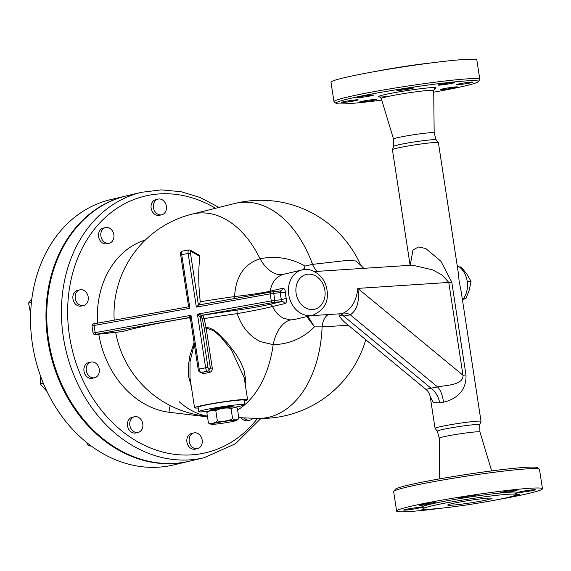 <?xml version="1.0" encoding="UTF-8"?>
<svg xmlns="http://www.w3.org/2000/svg" width="571" height="571" viewBox="0 0 571 571"><rect width="100%" height="100%" fill="white"/><g stroke="black" fill="none" stroke-linecap="round" stroke-linejoin="round"><path stroke-width="0.86" d="M443.439 402.177C452.617 400.114 466.693 393.483 465.986 374.99A17.879 1.042 -8.7 0 1 462.981 375.247C463.509 385.361 445.623 385.139 437.586 386.945L431.019 388.209A17.879 11.277 -105.6 0 1 439.734 402.898L443.439 402.177A17.879 8.501 83.2 0 0 437.586 386.945L350.266 314.814A18.236 12.434 70.4 0 0 343.321 313.115L339.745 313.807A18.236 7.473 -94 0 1 343.699 316.084L350.266 314.814C357.168 310.117 359.687 301.31 357.817 288.391C356.454 300.781 351.622 309.025 343.321 313.115M352.364 328.639L348.353 325.263C343.642 321.637 340.573 318.354 339.153 315.413L338.974 313.85L339.745 313.807M339.153 315.413L343.699 316.084L431.019 388.209L425.966 389.429L352.064 328.389M328.539 314.542A15.203 8.615 -90.4 0 0 322.101 326.883L348.353 325.263M314.385 271.56L412.455 265.151L432.682 269.897L442.289 275.136L448.777 282.438L357.817 288.391L462.981 375.247L448.777 282.438A17.879 1.042 -8.7 0 0 451.782 282.181L440.848 261.161L425.723 248.471L418.343 247L412.961 250.069L410.221 265.294M437.322 431.198L435.088 428.414A23.247 1.356 -8.7 0 1 435.066 428.371L430.22 396.681L433.218 402.462L439.734 402.898M435.066 428.371A23.247 1.356 -8.7 0 1 457.842 423.518A23.247 1.356 -8.7 0 1 481.032 421.341L461.125 291.253L459.127 281.153L458.292 272.738L438.385 142.65A23.247 1.356 171.3 0 0 438.364 142.607A23.247 1.356 171.3 0 0 415.203 144.834A23.247 1.356 171.3 0 0 392.434 149.638A23.247 1.356 171.3 0 0 392.427 149.688L410.114 265.301M481.032 421.341A23.247 1.356 -8.7 0 1 481.025 421.384L479.726 424.71M161.771 214.775L159.452 215.317A8.044 6.488 -103.3 0 1 151.294 208.972A8.044 6.488 -103.3 0 1 155.762 199.65L158.074 199.108A8.044 6.488 -103.3 0 1 164.926 202.377A8.044 6.488 -103.3 0 1 165.868 211.034A8.044 6.488 -103.3 0 1 161.771 214.775A8.044 6.488 -103.3 0 1 153.606 208.429A8.044 6.488 -103.3 0 1 158.074 199.108M109.218 243.246L106.905 243.788A8.044 6.488 -103.3 0 1 98.74 237.443A8.044 6.488 -103.3 0 1 103.215 228.122L105.528 227.579A8.044 6.488 -103.3 0 1 113.843 234.702A8.044 6.488 -103.3 0 1 109.218 243.246A8.044 6.488 -103.3 0 1 101.06 236.901A8.044 6.488 -103.3 0 1 105.528 227.579M83.58 305.492L81.26 306.042A8.044 6.488 -103.3 0 1 73.102 299.696A8.044 6.488 -103.3 0 1 77.57 290.375L79.883 289.832A8.044 6.488 -103.3 0 1 86.25 292.423A8.044 6.488 -103.3 0 1 88.127 300.267A8.044 6.488 -103.3 0 1 83.58 305.492A8.044 6.488 -103.3 0 1 75.415 299.154A8.044 6.488 -103.3 0 1 79.883 289.832M94.636 377.745L92.316 378.295A8.044 6.488 -103.3 0 1 84.158 371.949A8.044 6.488 -103.3 0 1 88.626 362.628L90.939 362.085A8.044 6.488 -103.3 0 1 93.63 362.142A8.044 6.488 -103.3 0 1 99.347 370.065A8.044 6.488 -103.3 0 1 94.636 377.745A8.044 6.488 -103.3 0 1 86.471 371.407A8.044 6.488 -103.3 0 1 90.939 362.085M138.168 432.404L135.848 432.946A8.044 6.488 -103.3 0 1 127.925 427.436A8.044 6.488 -103.3 0 1 130.852 417.786A8.044 6.488 -103.3 0 1 132.158 417.287L134.478 416.737A8.044 6.488 -103.3 0 1 142.636 423.082A8.044 6.488 -103.3 0 1 138.168 432.404A8.044 6.488 -103.3 0 1 130.238 426.894A8.044 6.488 -103.3 0 1 133.164 417.237A8.044 6.488 -103.3 0 1 134.478 416.737M197.545 448.585L195.232 449.134A8.044 6.488 -103.3 0 1 188.38 445.865A8.044 6.488 -103.3 0 1 187.438 437.208A8.044 6.488 -103.3 0 1 191.542 433.468L193.855 432.918A8.044 6.488 -103.3 0 1 202.02 439.263A8.044 6.488 -103.3 0 1 197.545 448.585A8.044 6.488 -103.3 0 1 190.693 445.316A8.044 6.488 -103.3 0 1 189.758 436.658A8.044 6.488 -103.3 0 1 193.855 432.918M58.099 233.982L57.585 234.631M31.876 298.676L28.55 303.115L30.641 313.672M40.47 375.875L40.177 383.898L47 391.478M86.371 442.268L88.298 445.537L91.474 446.201M31.434 302.437L28.55 303.115M43.289 383.17L40.177 383.898M90.025 445.13L88.298 445.537M253.089 418.222A8.044 6.488 -103.3 0 1 250.098 420.113L247.778 420.656A8.044 6.488 -103.3 0 1 241.183 417.765M250.098 420.113A8.044 6.488 -103.3 0 1 244.024 417.872M126.591 195.832A136.348 109.96 76.7 0 0 126.205 195.924A136.348 109.96 76.7 0 0 47.9 340.673A136.348 109.96 76.7 0 0 188.765 461.354A136.348 109.96 76.7 0 0 189.151 461.261M360.715 265.172L355.626 260.926L346.019 260.533L312.53 264.366A108.44 69.705 -95.9 0 0 234.595 203.526A109.082 109.082 0 0 1 360.715 265.172L363.777 268.334M188.765 461.354L173.327 464.994A136.348 109.96 -103.3 0 1 32.461 344.313A136.348 109.96 -103.3 0 1 110.767 199.565L126.205 195.924M202.819 372.171A1.792 0.864 -99 0 1 203.383 373.605L209.521 372.442A1.792 0.443 77.8 0 0 208.85 370.729M209.521 372.442C211.491 371.757 212.405 370.286 212.262 368.024L210.421 368.238L208.608 370.907A1.792 1.606 -126.6 0 0 209.157 369.18A1.792 0.721 -100.2 0 1 207.972 367.496L200.307 317.39L201.356 317.369L202.362 318.968A100.346 40.555 79.8 0 0 204.29 328.168L210.421 368.238L209.157 369.18M200.885 372.478L203.383 373.605M198.208 408.022A26.823 1.563 -8.7 0 1 194.561 407.794L189.993 377.945L190.05 361.472L194.326 344.177M194.069 342.507L189.8 356.161L188.323 366.311L188.708 377.088L191.228 386.032M245.409 385.461L245.844 380.671L243.967 370.065L240.569 362.035L235.83 353.991L227.629 343.171L217.537 332.907L213.504 329.888L209.978 328.104L207.066 327.568L206.131 327.954L214.061 330.887L220.57 336.762L231.469 350.009L244.224 377.681L247.586 399.679A26.823 1.563 -8.7 0 1 244.167 400.992M202.362 318.968L204.19 318.597A98.633 39.863 -100.2 0 0 206.088 327.647L204.29 328.168L206.131 327.954L212.262 368.024M189.479 317.704A102.68 5.981 171.3 0 0 122.708 331.551L122.615 331.565M190.65 319.125L190.985 315.32L93.066 333.036L91.988 325.977C92.002 324.449 92.837 323.686 94.472 323.693L188.608 306.798L94.522 323.693A1.792 0.721 79.8 0 0 94.472 323.693A1.792 0.721 79.8 0 0 94.058 325.47L189.907 308.261L181.699 254.63L188.137 253.474L196.345 307.105L198.415 305.035L190.478 253.167A1.792 0.721 -100.2 0 1 191.142 251.447A1.792 1.549 -60.3 0 0 190.414 250.184L199.265 255.223L199.864 256.422A98.997 40.013 79.8 0 0 200.278 301.759A102.459 5.967 171.3 0 1 234.581 296.563C235.73 276.443 244.217 263.838 260.041 258.763A102.223 65.701 -95.9 0 0 191.963 214.154L191.963 214.154A102.823 102.823 0 0 0 114.2 320.153M179.137 401.649A102.223 65.701 -95.9 0 0 207.387 416.109M237.607 410.007A102.223 65.701 -95.9 0 0 273.188 344.67A35.766 20.699 91.3 0 1 290.496 319.938L283.716 318.311C278.876 315.97 275.158 312.03 272.56 306.491L284.786 303.615C286.464 302.901 286.956 301.167 286.271 298.397A23.247 18.75 -103.3 0 1 285.336 292.281C285.172 289.497 284.208 288.177 282.445 288.319L270.226 291.203C261.047 293.123 249.163 294.914 234.581 296.563A3.576 0.699 82 0 0 235.038 298.462M280.211 290.953A3.576 2.884 76.7 0 0 280.375 290.917L280.354 292.602A26.823 21.634 76.7 0 0 281.439 299.661L281.717 301.559L269.491 304.436A3.576 2.884 -103.3 0 1 272.56 306.491C263.431 308.733 251.64 311.109 237.193 313.615A3.576 0.699 82 0 1 237.358 310.074A106.02 6.174 171.3 0 0 202.698 315.313L204.19 318.597A102.459 5.967 -8.7 0 1 237.193 313.615C241.726 326.848 249.463 336.183 260.412 341.608L273.188 344.67C289.283 344.234 303.03 338.303 314.428 326.869L307.962 316.327M196.345 307.105L270.197 293.851L271.275 300.91L197.43 314.164L202.698 315.313A1.792 1.634 -91.2 0 0 201.356 317.369M198.315 369.23L205.639 367.803L197.43 314.164L200.307 317.39A1.792 1.634 -91.2 0 1 201.649 315.335L272.281 302.659L281.717 301.559A3.576 2.884 -103.3 0 1 284.786 303.615M194.561 407.794A26.823 1.563 -8.7 0 1 220.834 402.198A26.823 1.563 -8.7 0 1 247.586 399.679M190.421 318.475A1.792 1.634 -91.2 0 0 189.001 317.626L190.443 318.804L198.158 369.209C198.408 371.229 199.45 372.313 201.285 372.442A3.576 1.449 -100.2 0 1 199.193 368.959L190.985 315.32L188.765 317.647L189.222 317.64M199.265 305.021L200.278 301.759M274.037 302.402A1.792 1.049 -96.3 0 0 274.794 300.396L273.716 293.337A1.792 1.049 -96.3 0 0 272.495 291.802L270.611 292.074A1.792 0.721 -100.2 0 0 270.197 293.851L280.354 292.602A3.576 0.485 177.5 0 0 285.336 292.281M272.281 302.659A1.792 0.721 -100.2 0 1 271.275 300.91L281.439 299.661L286.271 298.397M269.955 292.195A3.576 2.884 -103.3 0 0 270.226 291.203C271.725 282.167 276.15 276.542 283.516 274.323A35.766 21.148 76.1 0 1 260.041 258.763C275.722 255.608 290.746 258.042 305.121 266.057L303.401 269.69M312.744 315.199C325.07 309.867 329.624 300.482 326.412 287.042C323.2 274.044 309.739 267.092 302.073 269.947A23.247 18.75 76.7 0 0 288.726 294.629A23.247 18.75 76.7 0 0 312.744 315.199L294.679 319.46L290.496 319.938M283.516 274.323L302.073 269.947M189.907 308.261L188.623 306.905L180.664 254.887C180.2 252.924 180.821 251.654 182.527 251.076A3.576 1.449 -100.2 0 0 181.699 254.63L180.664 254.887M235.166 407.216A23.247 1.356 171.3 0 0 244.731 404.632L244.053 400.221A23.247 1.356 171.3 0 0 220.87 402.398A23.247 1.356 171.3 0 0 198.094 407.259L198.772 411.67A23.247 1.356 171.3 0 0 200.821 411.905A23.247 1.356 171.3 0 0 208.665 411.27M244.731 404.632A23.247 1.356 171.3 0 0 221.541 406.809A23.247 1.356 171.3 0 0 198.772 411.67M210.778 410.342L210.699 409.842A11.177 0.65 -8.7 0 1 221.648 407.508A11.177 0.65 -8.7 0 1 232.797 406.459L232.875 406.966M238.785 417.672L256.779 418.365A108.44 69.705 -95.9 0 0 322.101 326.883L314.428 326.869L306.813 316.598M141.644 192.284L126.976 195.739A136.348 109.96 76.7 0 0 48.671 340.487A136.348 109.96 76.7 0 0 189.536 461.168L204.204 457.714A136.348 109.96 76.7 0 1 65.901 350.223A136.348 109.96 76.7 0 1 141.644 192.284L161.086 189.879L180.871 191.67L200.378 197.58L219 207.416M317.497 271.361A15.203 8.765 77.7 0 1 312.53 264.366L305.121 266.057L303.779 269.64M457.171 265.422A21.455 17.787 86.3 0 1 462.46 299.996M479.94 432.011L479.726 424.653A21.455 1.249 171.3 0 0 458.327 426.673A21.455 1.249 171.3 0 0 437.307 431.148L439.299 438.228A20.563 1.199 -8.7 0 1 439.285 438.193A20.563 1.199 -8.7 0 1 459.434 433.91A20.563 1.199 -8.7 0 1 479.94 431.969L491.674 470.911M438.364 142.607L436.13 139.831A21.455 1.249 171.3 0 0 414.746 141.879A21.455 1.249 171.3 0 0 393.733 146.319L392.434 149.638M98.797 334.185A88.555 71.411 76.7 0 0 169.03 412.262A10.728 6.074 97.3 0 1 170.315 405.624M143.257 242.104A10.728 6.317 69.9 0 1 142.793 240.826A88.555 71.411 76.7 0 0 97.541 323.143M459.455 267.014L461.047 266.914L466.85 274.066L471.054 281.325L469.283 289.947L465.9 298.676L463.345 298.84M467.256 281.574L471.054 281.325M463.01 299.304L465.9 298.676M218.614 422.376A12.962 0.757 171.3 0 0 211.17 424.296A12.962 0.757 171.3 0 0 224.025 423.011A12.962 0.757 171.3 0 0 236.672 420.392A12.962 0.757 171.3 0 0 218.614 422.376M235.844 407.48L231.019 408.372C225.695 407.523 220.613 408.265 215.781 410.606C212.569 409.707 209.593 410.413 206.866 412.705L209.122 410.906A12.962 0.757 -8.7 0 1 216.587 409.143A12.962 0.757 -8.7 0 1 234.624 407.009L237.336 408.236L238.921 418.6C237.058 420.235 234.952 420.277 232.604 418.729C227.765 421.07 222.69 421.812 217.365 420.963C214.639 423.254 211.67 423.96 208.451 423.068L211.17 424.296M206.866 412.705L208.451 423.068M215.781 410.606L217.365 420.963M231.019 408.372L232.604 418.729M236.672 420.392L238.921 418.6M488.969 501.274A46.943 2.734 -8.7 0 1 423.404 508.782A46.943 2.734 -8.7 0 1 469.391 498.975A46.943 2.734 -8.7 0 1 516.205 494.579A46.943 2.734 -8.7 0 1 488.969 501.274M478.933 501.488A22.355 1.299 -8.7 0 1 447.707 505.064A22.355 1.299 -8.7 0 1 469.605 500.396A22.355 1.299 -8.7 0 1 491.902 498.297A22.355 1.299 -8.7 0 1 478.933 501.488M516.163 494.729A8.494 0.492 -8.7 0 1 519.125 494.486A8.494 0.492 -8.7 0 1 519.874 494.572A8.494 0.492 -8.7 0 1 512.886 496.135M442.211 508.111A73.766 4.297 -8.7 0 1 396.617 511.074A73.766 4.297 -8.7 0 1 468.884 495.671A73.766 4.297 -8.7 0 1 542.45 488.755A73.766 4.297 -8.7 0 1 499.646 499.282A73.766 4.297 -8.7 0 1 498.062 499.568M524 491.966A8.494 0.492 -8.7 0 1 518.561 492.33A8.494 0.492 -8.7 0 1 529.909 490.125A8.494 0.492 -8.7 0 1 535.348 489.761A8.494 0.492 -8.7 0 1 524 491.966M512.266 491.353A8.494 0.492 -8.7 0 1 500.396 492.716A8.494 0.492 -8.7 0 1 505.328 491.503A8.494 0.492 -8.7 0 1 517.19 490.146A8.494 0.492 -8.7 0 1 512.266 491.353M475.5 495.756A8.494 0.492 -8.7 0 1 466.172 497.498A8.494 0.492 -8.7 0 1 459.241 498.069A8.494 0.492 -8.7 0 1 459.776 497.805A8.494 0.492 -8.7 0 1 469.105 496.063A8.494 0.492 -8.7 0 1 476.036 495.5A8.494 0.492 -8.7 0 1 475.5 495.756M435.238 502.601A8.494 0.492 -8.7 0 1 435.987 502.687A8.494 0.492 -8.7 0 1 429.406 504.186A8.494 0.492 -8.7 0 1 419.942 505.342A8.494 0.492 -8.7 0 1 419.2 505.256A8.494 0.492 -8.7 0 1 425.78 503.758A8.494 0.492 -8.7 0 1 435.238 502.601M415.074 507.862A8.494 0.492 -8.7 0 1 420.513 507.498A8.494 0.492 -8.7 0 1 409.157 509.703A8.494 0.492 -8.7 0 1 403.718 510.067A8.494 0.492 -8.7 0 1 415.074 507.862M427.772 509.261A8.494 0.492 -8.7 0 1 421.876 509.689A8.494 0.492 -8.7 0 1 423.825 509.061M396.617 511.074L393.647 491.66A73.766 4.297 -8.7 0 1 393.733 491.395A73.766 4.297 -8.7 0 1 465.915 476.257A73.766 4.297 -8.7 0 1 539.317 469.119A73.766 4.297 -8.7 0 1 539.481 469.348L542.45 488.755M539.317 469.119L537.282 467.628A71.975 4.19 171.3 0 0 465.658 474.594A71.975 4.19 171.3 0 0 395.232 489.368L393.733 491.395M434.167 132.829L433.703 90.568A26.494 1.542 -8.7 0 0 407.273 93.037A26.494 1.542 -8.7 0 0 381.321 98.583L393.512 139.053A20.563 1.199 -8.7 0 1 393.512 139.01A20.563 1.199 -8.7 0 1 413.654 134.749A20.563 1.199 -8.7 0 1 434.153 132.793L436.151 139.881M375.39 71.461A46.943 2.734 -8.7 0 1 431.248 62.91M333.971 101.674L331.002 82.267A73.766 4.297 -8.7 0 1 403.269 66.864A73.766 4.297 -8.7 0 1 476.835 59.948L479.804 79.362A73.766 4.297 171.3 0 0 406.238 86.271A73.766 4.297 171.3 0 0 333.971 101.681A73.766 4.297 171.3 0 0 334.135 101.909L336.169 103.394A71.975 4.19 -8.7 0 1 406.523 88.141A71.975 4.19 -8.7 0 1 478.22 81.66A71.975 4.19 -8.7 0 1 436.544 91.667A71.975 4.19 -8.7 0 1 433.717 92.167M456.75 86.856A8.494 0.492 -8.7 0 1 457.499 86.942A8.494 0.492 -8.7 0 1 450.912 88.441A8.494 0.492 -8.7 0 1 441.454 89.604A8.494 0.492 -8.7 0 1 440.705 89.511A8.494 0.492 -8.7 0 1 447.293 88.013A8.494 0.492 -8.7 0 1 456.75 86.856M371.364 100.696A8.494 0.492 -8.7 0 1 359.502 102.059A8.494 0.492 -8.7 0 1 364.434 100.846A8.494 0.492 -8.7 0 1 376.296 99.482A8.494 0.492 -8.7 0 1 371.364 100.696M346.783 102.073A8.494 0.492 -8.7 0 1 341.344 102.437A8.494 0.492 -8.7 0 1 352.692 100.232A8.494 0.492 -8.7 0 1 358.138 99.868A8.494 0.492 -8.7 0 1 346.783 102.073M357.567 97.712A8.494 0.492 -8.7 0 1 356.818 97.627A8.494 0.492 -8.7 0 1 363.406 96.128A8.494 0.492 -8.7 0 1 372.863 94.964A8.494 0.492 -8.7 0 1 373.612 95.057A8.494 0.492 -8.7 0 1 367.025 96.556A8.494 0.492 -8.7 0 1 357.567 97.712M397.402 90.175A8.494 0.492 -8.7 0 1 406.73 88.434A8.494 0.492 -8.7 0 1 413.661 87.87A8.494 0.492 -8.7 0 1 413.118 88.127A8.494 0.492 -8.7 0 1 403.797 89.868A8.494 0.492 -8.7 0 1 396.866 90.439A8.494 0.492 -8.7 0 1 397.402 90.175M442.953 83.873A8.494 0.492 -8.7 0 1 454.816 82.509A8.494 0.492 -8.7 0 1 449.884 83.723A8.494 0.492 -8.7 0 1 438.021 85.079A8.494 0.492 -8.7 0 1 442.953 83.873M467.535 82.495A8.494 0.492 -8.7 0 1 472.974 82.131A8.494 0.492 -8.7 0 1 461.625 84.337A8.494 0.492 -8.7 0 1 456.179 84.701A8.494 0.492 -8.7 0 1 467.535 82.495M478.22 81.66L479.719 79.626A73.766 4.297 171.3 0 0 479.804 79.362M381.778 100.118A71.975 4.19 -8.7 0 1 336.169 103.394M465.986 374.99L451.782 282.181M207.994 371.171A1.792 1.606 -126.6 0 0 208.608 370.907L201.285 372.442M269.491 304.436C261.204 306.32 250.498 308.197 237.358 310.074M189.001 317.626L189.001 317.626A1.792 1.634 -91.2 0 0 188.765 317.647L96.142 334.278L122.708 331.551M198.365 305.042L270.611 292.074A1.792 0.721 -100.2 0 1 270.661 292.066L272.417 291.81A1.792 1.049 -96.3 0 1 272.495 291.802L280.375 290.917A3.576 2.884 76.7 0 0 282.445 288.319M91.988 325.977L94.058 325.47L95.143 332.529A1.792 0.721 79.8 0 0 96.142 334.278M190.478 253.167L188.137 253.474A3.576 1.449 79.8 0 1 188.965 249.92L182.527 251.076M270.568 292.088L198.415 305.035M280.097 290.967L272.567 291.795M191.142 251.447L199.864 256.422M207.73 371.286A3.576 1.449 79.8 0 1 205.639 367.803L207.972 367.496M257.535 418.393A131.88 106.349 -103.3 0 1 114.814 424.817A131.88 106.349 -103.3 0 1 80.283 252.204A131.88 106.349 -103.3 0 1 215.503 208.287M169.03 412.262L207.501 416.866M145.562 239.813L142.793 240.826M296.121 293.423A17.879 14.418 -103.3 0 1 315.342 275.779A17.879 14.418 -103.3 0 1 320.017 306.341A17.879 14.418 -103.3 0 1 296.121 293.423M514.407 494.115A48.728 2.841 171.3 0 0 469.105 497.113A48.728 2.841 171.3 0 0 424.981 507.797M434.56 88.641A29.15 1.699 171.3 0 0 419.735 88.819A29.15 1.699 171.3 0 0 383.191 94.986A29.15 1.699 171.3 0 0 388.037 96.485M339.659 313.814L310.545 315.72M430.22 396.681C429.363 393.312 427.95 390.899 425.973 389.429M410.071 265.636L410.635 264.973M115.677 332.329A102.823 102.823 0 0 0 207.423 416.316M190.414 250.184L188.965 249.92M122.658 331.565L95.764 334.52C94.608 334.963 93.708 334.47 93.066 333.036M260.94 418.443L235.58 443.667L204.204 457.714M256.779 418.365A109.082 109.082 0 0 0 365.761 339.702M191.963 214.154L234.595 203.526M423.404 508.782L422.561 507.626M516.205 494.579L516.669 493.223M439.285 438.193L439.734 478.855M393.726 146.369L393.512 139.01M381.321 98.583L379.672 96.92M433.703 90.568L434.774 88.491"/></g></svg>
